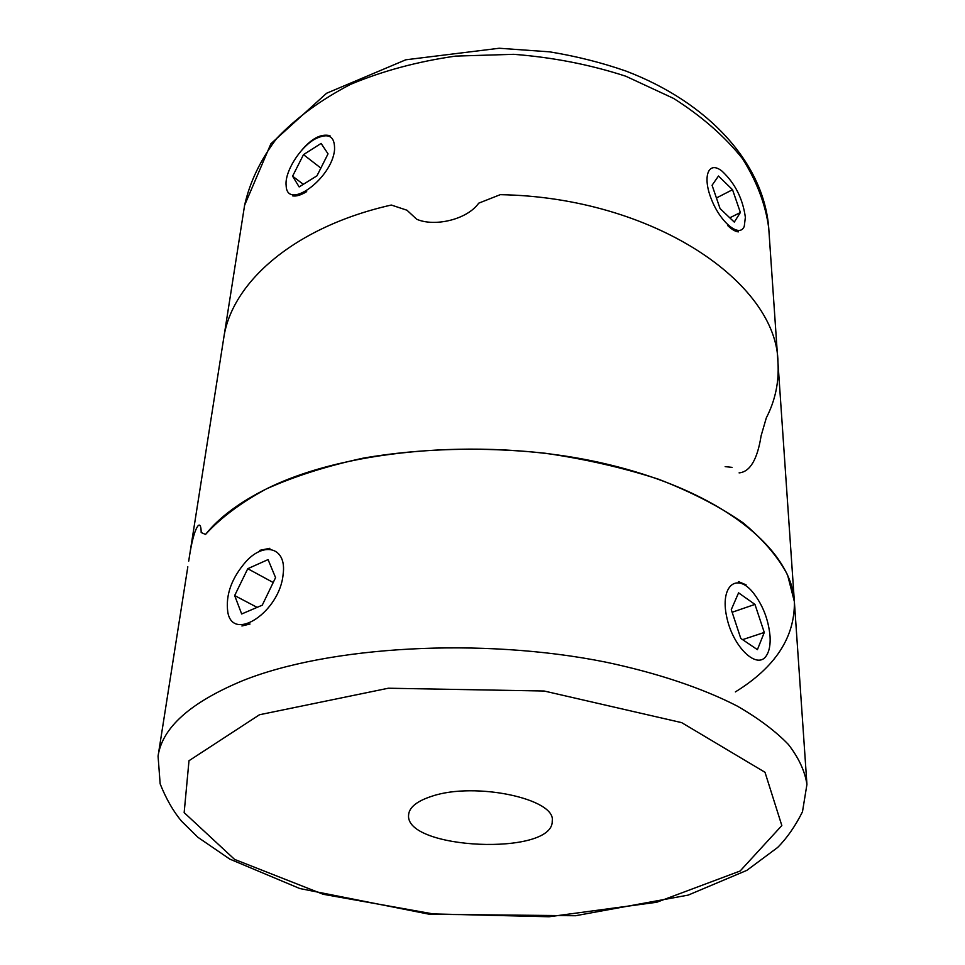 <?xml version="1.0" encoding="UTF-8"?>
<svg xmlns="http://www.w3.org/2000/svg" width="965" height="965" viewBox="0 0 965 965"><rect width="100%" height="100%" fill="white"/><g stroke="black" fill="none" stroke-linecap="round" stroke-linejoin="round"><path stroke-width="1.45" d="M739.094 472.886C750.046 471.885 757.38 459.521 761.108 435.806L766.319 417.869C775.245 400.487 779.129 382.128 777.983 362.816C777.718 283.167 653.558 197.282 500.28 194.665L478.712 203.169C466.988 219.803 434.298 227.04 416.687 219.236L406.977 210.225L391.32 205.038C293.951 226.944 231.214 282.781 223.651 338.619L188.694 561.172C191.516 541.787 194.701 529.906 198.247 525.539C200.105 524.055 201.094 526.395 201.19 532.547L205.545 534.429L201.19 532.547C201.094 526.395 200.105 524.055 198.247 525.539M725.161 466.626L732.073 467.374M738.442 231.865C735.535 231.672 731.965 229.586 727.719 225.605M306.689 191.625C300.911 195.147 296.195 196.558 292.54 195.859M301.297 150.733C311.526 138.477 321.08 133.46 329.982 135.691M777.983 362.816C777.718 283.167 653.558 197.282 500.28 194.665L478.712 203.169C466.988 219.803 434.298 227.04 416.687 219.236L406.977 210.225L391.32 205.038C293.951 226.944 231.214 282.781 223.651 338.619L244.603 205.292C249.754 182.108 260.502 159.756 276.846 138.26C296.412 117.718 320.995 99.745 350.584 84.353C382.647 70.927 417.664 61.507 455.625 56.103L513.754 54.317C552.921 57.345 590.254 64.655 625.766 76.211L673.691 98.466C701.832 116.379 724.751 136.415 742.447 158.586C756.862 181.432 765.631 204.628 768.743 228.174L794.376 601.653L787.573 574.959C778.128 556.986 763.243 539.568 742.917 522.704C719.54 506.48 691.447 491.993 658.637 479.255C623.547 467.832 585.743 459.159 545.249 453.248C483.537 446.578 420.547 448.303 363.648 458.049C327.147 465.914 294.723 476.203 266.364 488.917C240.828 502.741 220.563 517.903 205.545 534.429C219.369 517.216 240.128 501.812 267.824 488.206C348.848 448.23 490.449 436.795 605.574 463.839C720.939 490.787 791.65 548.94 794.376 601.653C794.979 637.153 775.317 667.237 735.39 691.905M187.825 566.793L158.067 756.114C162.253 727.562 190.431 702.436 242.589 680.711C328.474 646.152 481.294 637.117 605.369 662.05C657.406 672.991 702.399 688.178 737.236 706.066C758.55 718.382 775.607 731.193 788.429 744.51C798.779 757.923 804.943 771.228 806.933 784.436L794.376 601.653M250.019 624.017L241.925 625.983M259.669 550.364L269.886 548.289M738.442 581.593L746.102 584.862M432.006 796.197C475.045 781.529 556.166 798.899 552.233 820.938C553.765 856.317 404.009 849.779 408.617 814.677C409.377 807.138 417.182 800.986 432.006 796.197M283.119 574.332C279.886 611.641 232.891 642.895 227.8 612.148C225.448 594.947 231.612 577.975 246.268 561.244C264.856 541.051 286.907 547.939 283.119 574.332M234.664 595.562L241.672 613.981L262.263 605.176L275.568 577.637L268.065 559.591L247.764 568.699L234.664 595.562L257.124 607.371M273.216 582.522L247.764 568.699M770.07 636.454C770.504 644.572 769.358 650.868 766.62 655.319C757.706 670.699 732.905 647.394 726.693 616.876C719.962 586.346 736.271 572.209 752.724 592.136C762.724 604.705 768.514 619.47 770.07 636.454M731.277 609.639L740.782 638.408L757.404 649.65L764.28 632.449L754.956 604.404L738.575 592.848L731.277 609.639M732.146 612.256L754.956 604.404M742.604 639.638L764.28 632.449M745.366 217.306L744.268 226.292C739.853 238.162 720.795 223.036 711.567 199.671C702.013 176.33 708.455 160.154 722.061 171.167C735.028 183.278 742.797 198.657 745.366 217.306M712.074 185.256L720.047 208.536L734.281 222.095L740.384 212.505L732.531 189.707L718.479 176.028L712.074 185.256M716.428 197.97L732.531 189.707M729.793 217.825L740.384 212.505M334.553 149.744C332.153 178.453 286.979 211.311 286.159 185.678C284.349 172.277 299.886 147.271 315.145 138.972C328.522 132.422 334.988 136.017 334.553 149.744M292.588 176.185L299.15 186.921L316.978 175.811L328.04 153.845L321.104 143.423L303.493 154.641L292.588 176.185L303.324 184.327M320.863 168.091L303.493 154.641M259.488 714.751L388.34 688.226L544.139 691.012L681.688 722.64L765.004 772.29L781.831 825.558L740.119 871.021L656.683 902.275L549.121 916.75L433.116 913.915L323.215 894.29L234.591 859.405L184.158 812.626L188.995 760.722L259.488 714.751M768.743 228.174C763.93 163.845 709.372 102.821 625.911 71.048C601.617 62.592 576.226 56.199 549.724 51.857L499.195 48.25L405.782 59.794L326.58 93.255L270.9 143.749L244.603 205.292M806.933 784.436L802.482 811.77C795.269 826.185 786.994 838.078 777.633 847.475L746.838 870.37L688.214 895.098L575.49 915.737L429.57 914.289L299.801 888.536L229.803 859.115L197.885 837.282L181.48 821.131C173.205 811.203 166.089 798.779 160.154 783.857L158.067 756.114"/></g></svg>
